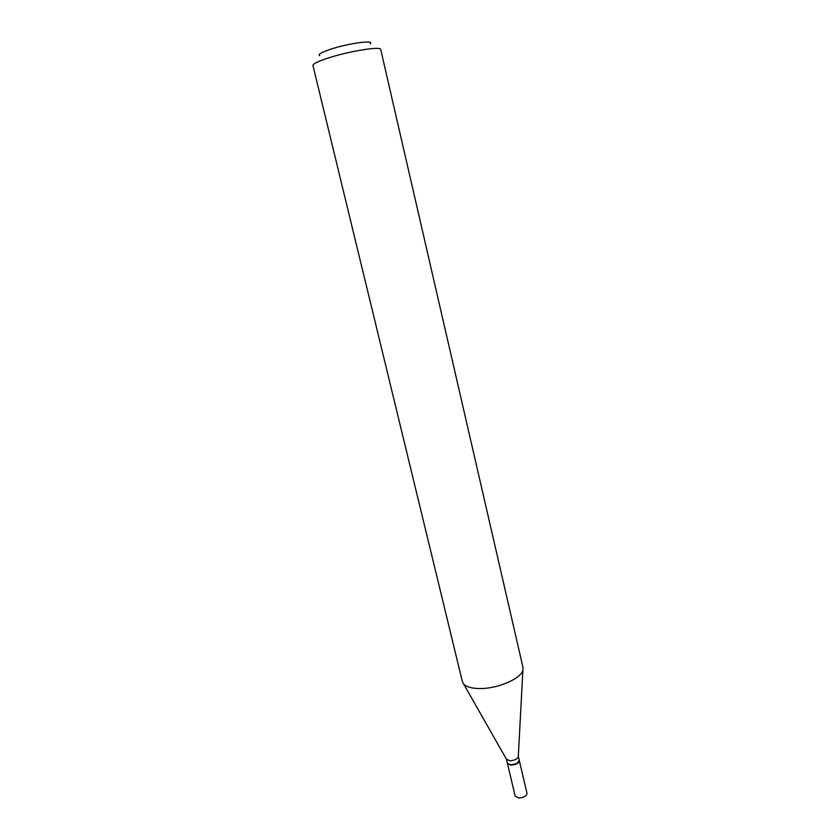 <?xml version="1.0" encoding="UTF-8"?>
<svg xmlns="http://www.w3.org/2000/svg" width="840" height="840" viewBox="0 0 840 840"><rect width="100%" height="100%" fill="white"/><g stroke="black" fill="none" stroke-linecap="round" stroke-linejoin="round"><path stroke-width="1.26" d="M507.392 763.287L515.183 796.11L518.574 797.979C523.74 797.716 526.554 796.163 527.016 793.317L519.288 760.473M507.413 763.392L510.794 765.135C515.981 764.81 518.826 763.298 519.319 760.578M506.394 759.108L507.36 763.182L510.741 764.915L516.947 763.466L519.267 760.357L518.312 756.284M506.405 759.129L509.744 760.725C514.174 760.557 517.02 759.276 518.28 756.861L518.312 756.304M319.788 55.682C317.531 54.611 321.048 52.49 330.33 49.34C348.169 43.312 375.249 39.616 370.199 43.764M312.942 65.489C312.889 63.893 317.814 61.457 327.726 58.17C348.621 51.24 381.255 45.969 380.709 49.476L522.974 667.338L522.9 669.995C521.378 678.699 496.786 689.189 478.821 688.538C471.324 688.327 466.263 686.816 463.649 684.001L462.389 681.66L312.942 65.489M510.888 765.009L516.852 763.623L518.668 762.132M506.678 759.601L463.649 684.001M518.28 756.861L522.9 669.995"/></g></svg>
